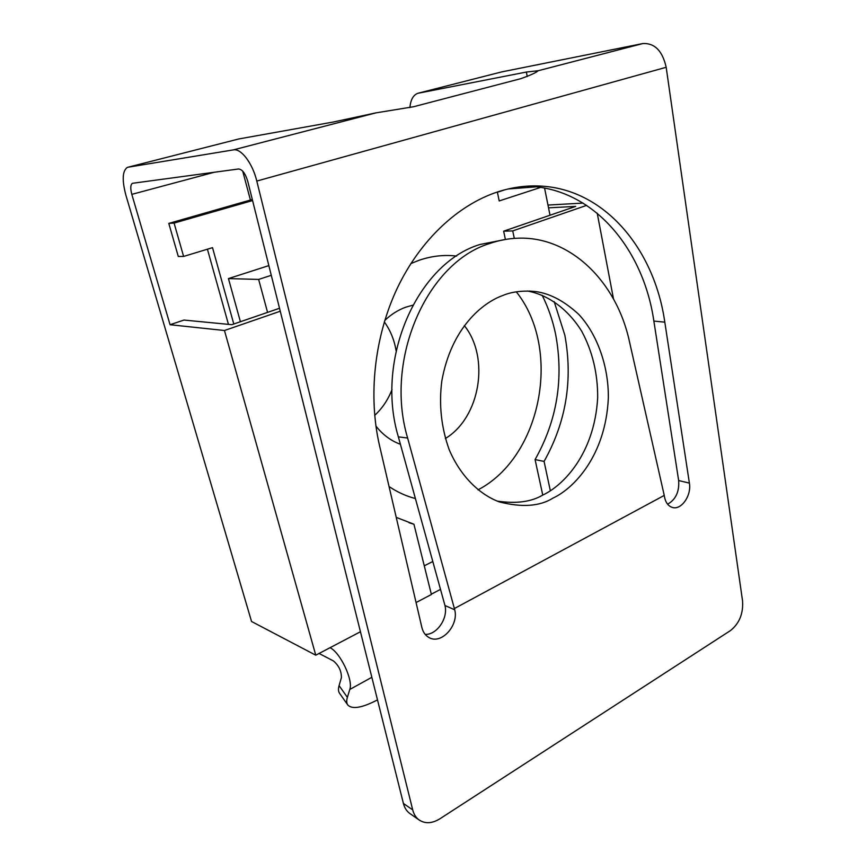 <?xml version="1.0" encoding="UTF-8"?>
<svg xmlns="http://www.w3.org/2000/svg" width="866" height="866" viewBox="0 0 866 866"><rect width="100%" height="100%" fill="white"/><g stroke="black" fill="none" stroke-linecap="round" stroke-linejoin="round"><path stroke-width="1.3" d="M553.093 498.047C539.908 506.372 522.003 507.66 499.401 501.923C480.695 495.103 460.929 477.372 449.14 449.562C441.238 427.317 438.791 404.444 441.822 380.953C451.467 327.24 483.087 302.526 502.745 295.522C511.958 291.647 522.977 290.337 535.816 291.593C550.159 293.563 564.48 301.173 578.791 314.423C596.955 333.875 608.679 365.874 608.343 397.992C605.691 455.819 573.66 488.521 553.093 498.047M497.203 501.1C516.125 503.904 531.302 501.901 542.744 495.081C563.041 485.718 594.477 454.12 597.681 397.667C597.778 373.408 592.474 351.304 581.768 331.353C566.656 306.91 545.634 294.18 527.264 290.998M526.658 186.179L527.73 186.212C593.102 188.182 643.373 248.531 653.862 321.07L678.663 480.554C679.409 491.769 675.718 499.65 667.599 504.196M454.434 608.517L664.244 495.417L664.428 496.597C665.489 502.323 668.054 505.917 672.113 507.357C681.098 510.669 691.717 495.612 689.39 483.12L664.807 322.174C654.415 248.953 604.111 187.976 538.457 185.974C525.175 185.508 511.763 187.424 498.221 191.722C458.46 204.528 420.465 239.666 397.364 287.999C374.448 336.409 367.931 395.632 379.568 445.795L421.883 627.525C423.052 632.212 425.433 635.557 429.027 637.549C441.195 644.921 458.958 625.447 454.715 609.794L407.626 438.023L398.36 436.865C374.87 358.914 417.585 263.188 479.959 244.493L506.177 239.33M542.159 295.263C548.297 307.495 552.8 320.572 555.658 334.482C563.885 378.907 557.033 420.605 535.08 459.575L544.075 461.416C566.126 422.078 573.054 379.99 564.838 335.174L554.186 301.639M256.791 181.059L412.703 809.872C413.807 814.213 415.897 817.547 418.971 819.864C425.076 823.945 432.047 823.598 439.863 818.814L730.417 630.61C739.369 623.498 743.407 613.583 742.541 600.842L666.181 67.288L256.791 181.059C252.601 163.338 241.051 148.14 233.387 149.883L375.866 112.883L333.269 122.019L238.886 138.939L128.06 167.214L233.387 149.883M664.244 495.417L629.409 341.399C616.689 282.175 570.607 235.963 517.662 238.204C508.31 238.529 499.022 240.293 489.799 243.476C427.079 262.322 384.017 359.195 407.626 438.023M425.163 634.367C436.875 635.016 448.296 618.216 444.962 605.507L398.36 436.865M375.866 112.883L413.472 106.756L520.596 78.73C530.122 75.385 535.989 72.722 538.219 70.72L642.853 43.549C654.707 42.975 662.49 50.888 666.181 67.288M410.354 813.856L409.65 813.369C406.598 811.074 404.519 807.762 403.404 803.453L247.784 181.405C245.392 173.481 242.307 169.335 238.507 168.989L132.725 183.256M527.221 76.554L526.42 72.04L417.748 93.322C413.19 95.13 410.581 99.893 409.91 107.601M526.42 72.04L538.219 70.72M501.533 71.943L642.853 43.549M250.426 200.024L242.718 171.154M214.281 172.258L131.816 194.363L170.061 324.718L224.467 330.509L315.765 655.194L251.551 621.496L125.851 195.045C121.9 180.009 122.409 170.797 127.378 167.387L128.06 167.214M279.523 308.274L231.796 324.685L183.971 320.063L170.061 324.718M520.347 186.796L520.596 188.03M330.043 647.703C340.316 652.574 353.404 680.178 349.788 689.466L347.374 697.368C346.368 700.724 346.519 703.289 347.84 705.054C352.354 709.546 362.248 707.825 377.5 699.89M347.84 705.054L339.645 693.406C338.303 691.588 338.119 688.99 339.082 685.601L341.41 677.623C341.485 671.074 338.822 665.51 333.399 660.92L319.067 653.462M547.972 205.058L583.078 203.088M597.226 213.22L613.507 298.997M131.816 194.363C130.246 188.355 130.452 184.685 132.422 183.343M238.172 139.123L238.886 138.939M408.99 522.718L413.937 524.244L431.398 594.498L416.07 602.541M360.451 631.747L315.765 655.194M514.296 238.388L512.726 230.908L503.644 231.179L505.387 239.373M512.726 230.908L586.639 205.361M548.535 207.84L575.695 206.4L503.644 231.179M544.075 461.416L550.332 490.73M535.08 459.575L542.755 495.081M280.259 311.23L224.467 330.509M413.937 524.244L396.238 517.37M228.451 324.36L207.418 249.202M233.788 324.003L212.516 247.654L183.614 256.433L178.288 256.466L168.794 223.396L252.309 199.494M183.614 256.433L174.077 223.082L252.58 200.566M168.794 223.396L174.077 223.082M412.757 305.189L405.569 307.257C398.024 310.039 391.096 314.434 384.764 320.452M375.92 426.061C382.772 434.754 390.934 440.826 400.406 444.28M456.599 256.065C444.226 254.593 431.798 255.968 419.328 260.19L410.852 263.578M389.05 486.54C397.375 492.148 406.154 496.153 415.399 498.545M505.43 189.632L497.376 192.22M268.85 265.613L228.451 278.592L240.402 321.73M540.633 187.413L499.217 200.934L497.333 192.003M508.19 188.961L536.325 186.839M550.018 215.233L544.573 188.084M424.275 565.823L432.794 561.493M228.451 278.592L258.653 279.426L267.562 312.388M271.274 275.312L258.653 279.426M477.989 489.864C541.542 456.847 562.196 349.269 516.331 291.864M445.351 438.532C480.1 417.661 490.178 357.712 464.328 325.616M374.686 415.377C382.285 408.341 388.055 399.746 392.017 389.592M396.098 350.741C394.322 339.937 390.393 330.325 384.32 321.903M664.807 322.174L653.862 321.07M454.715 609.794L444.962 605.507M502.399 71.726L418.657 93.084M440.502 589.367L431.322 594.184M371.839 677.299L349.788 689.466M403.404 803.453L412.703 809.872M339.082 685.601L347.374 697.368M689.39 483.12L678.663 480.554M538.457 185.974L527.73 186.212M418.971 819.864L409.65 813.369M529.115 291.041L535.816 291.593"/></g></svg>

